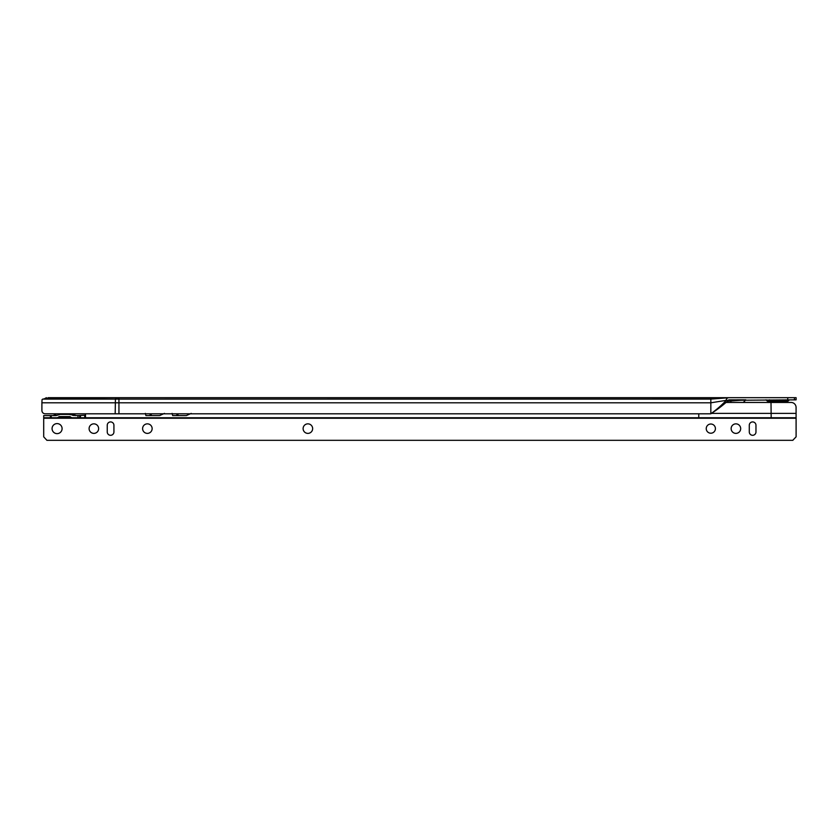 <?xml version="1.0" encoding="UTF-8"?>
<svg xmlns="http://www.w3.org/2000/svg" width="838" height="838" viewBox="0 0 838 838"><rect width="100%" height="100%" fill="white"/><g stroke="black" fill="none" stroke-linecap="round" stroke-linejoin="round"><path stroke-width="1.26" d="M115.351 397.683L110.585 397.683M766.005 399.852L766.697 400.543A3.342 3.342 0 0 0 769.064 401.528L774.364 401.528M770.876 401.528L769.808 400.543L788.715 400.543A3.342 3.342 0 0 1 786.358 401.528L769.064 401.528M781.047 401.528L786.358 401.528M788.715 400.543L789.417 399.852M784.536 401.528L785.897 399.852M743.725 399.852L745.83 399.852L743.316 402.45M728.861 397.683L796.1 397.683L796.1 399.852L726.19 400.355A2.671 2.671 0 0 1 728.159 397.778L728.212 397.767A2.504 2.504 0 0 1 728.861 397.683L48.562 397.683L49.096 398.27L115.927 397.683M49.955 397.683L48.091 397.683M45.671 398.993L48.562 397.683M726.169 397.683L720.858 397.683M100.309 397.683L95.542 397.683M728.358 400.355C723.529 404.838 717.684 409.321 710.834 413.804L710.834 402.806L726.19 400.355C722.084 404.838 716.961 409.321 710.834 413.804L118.944 413.804L118.944 402.806L41.9 402.806L41.9 410.452A3.342 3.331 -90 0 0 45.231 413.804L115.173 413.804L115.424 399.098L42.738 399.098L49.096 398.27M115.173 413.804L118.944 413.804M730.893 399.852L730.893 402.45M728.159 397.778L710.834 399.098L115.424 399.098L115.874 397.778L118.944 397.778L118.944 402.806L710.834 402.806L710.834 397.683M794.424 397.683L794.424 399.852M728.777 399.873L745.83 399.852M766.697 400.543L769.808 400.543L769.514 399.852M42.738 399.098L42.047 399.632L41.9 402.806M735.911 423.85L735.911 423.85A4.766 4.766 90 0 1 740.677 428.616A4.766 4.766 90 0 1 735.911 433.382L735.911 433.382A4.766 4.766 90 0 1 731.145 428.616A4.766 4.766 90 0 1 735.911 423.85A4.766 4.766 90 0 0 731.145 428.616A4.766 4.766 90 0 0 735.911 433.382M307.881 433.382A4.766 4.766 90 0 1 303.115 428.616A4.766 4.766 90 0 1 307.881 423.85A4.766 4.766 90 0 1 312.647 428.616A4.766 4.766 90 0 1 307.881 433.382A4.766 4.766 90 0 1 303.115 428.616A4.766 4.766 90 0 1 307.881 423.85M147.373 433.382A4.766 4.766 90 0 1 142.607 428.616A4.766 4.766 90 0 1 147.373 423.85A4.766 4.766 90 0 1 152.139 428.616A4.766 4.766 90 0 1 147.373 433.382A4.766 4.766 90 0 1 142.607 428.616A4.766 4.766 90 0 1 147.373 423.85M93.866 433.382A4.766 4.766 90 0 1 89.1 428.616A4.766 4.766 90 0 1 93.866 423.85A4.766 4.766 90 0 1 98.633 428.616A4.766 4.766 90 0 1 93.866 433.382A4.766 4.766 90 0 1 89.1 428.616A4.766 4.766 90 0 1 93.866 423.85M715.422 428.616A4.599 4.599 -90 0 0 710.823 424.018A4.599 4.599 -90 0 0 706.235 428.616A4.599 4.599 -90 0 0 710.823 433.215A4.599 4.599 -90 0 0 715.422 428.616M710.823 424.018A4.599 4.599 -90 0 0 706.235 428.616A4.599 4.599 -90 0 0 710.823 433.215M62.096 428.616A5.018 5.018 -90 0 0 57.078 423.599A5.018 5.018 -90 0 0 52.061 428.616A5.018 5.018 -90 0 0 57.078 433.634A5.018 5.018 -90 0 0 62.096 428.616M57.078 423.599A5.018 5.018 -90 0 0 52.071 428.616A5.018 5.018 -90 0 0 57.078 433.634M110.585 421.923A3.342 3.342 -90 0 0 107.243 425.275L107.243 431.958A3.342 3.342 -90 0 0 110.585 435.299A3.342 3.342 -90 0 0 113.926 431.958L113.926 425.275A3.342 3.342 -90 0 0 110.585 421.923A3.342 3.342 -90 0 0 107.243 425.275L107.243 431.958A3.342 3.342 -90 0 0 110.585 435.299M752.629 421.923A3.342 3.342 -90 0 0 749.287 425.275L749.287 431.958A3.342 3.342 -90 0 0 752.629 435.299A3.342 3.342 -90 0 0 755.97 431.958L755.97 425.275A3.342 3.342 -90 0 0 752.629 421.923A3.342 3.342 -90 0 0 749.287 425.275L749.287 431.958A3.342 3.342 -90 0 0 752.629 435.299M75.86 415.575L69.051 414.401L60.137 414.401L56.167 415.575L43.702 415.575L43.702 436.839L46.907 440.317L792.895 440.317M796.1 417.743L796.1 436.839L792.989 440.086L796.1 436.839L796.079 407.457L796.09 417.743L84.732 417.743L85.497 416.978L85.497 413.804M71.764 417.743L60.525 417.743L60.765 416.58L59.247 416.58L69.942 416.58L71.764 417.743L77.965 417.743L77.965 415.575L72.759 415.386M79.662 415.575L79.662 417.743L77.965 417.743L77.965 415.575L85.497 415.187M60.525 417.743L57.424 417.743L59.247 416.58M43.702 417.743L43.702 415.575L43.702 417.743L57.424 417.743M79.662 417.743L84.732 417.743L84.732 415.575M164.468 413.396L159.608 415.575L145.917 415.575L145.341 413.396M698.766 413.804L698.766 417.743M191.221 413.396L186.361 415.575L172.67 415.575L172.094 413.396M51.223 417.743L51.223 415.575L51.223 417.743M725.865 402.45L791.072 402.45A5.018 5.018 90 0 1 796.09 407.457A5.018 5.018 -90 0 0 791.072 402.45M771.002 402.45L771.18 417.743M69.051 414.401L67.941 414.401M61.258 414.401L60.137 414.401M69.942 416.58L68.433 416.58L68.685 417.743M745.453 399.946L727.353 401.193M118.944 397.683L728.212 397.767M787.741 397.683L787.741 399.852M796.1 418.246L43.702 418.246M151.238 415.575L151.238 413.804M150.107 415.575L150.107 413.804M177.991 415.575L177.991 413.804M176.86 415.575L176.86 413.804M56.429 415.386L53.328 415.575M50.385 415.575L50.385 417.743M80.479 415.575L80.479 417.743L80.479 415.575M711.483 413.396L796.079 413.396M44.079 398.993L46.383 397.683M53.517 415.386L55.884 414.401M75.671 415.386L73.304 414.401"/></g></svg>
